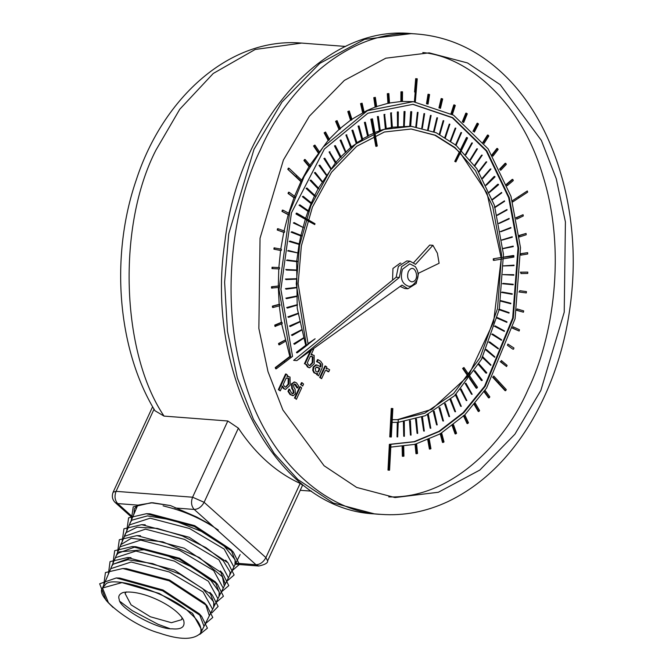 <?xml version="1.0" encoding="UTF-8"?>
<svg xmlns="http://www.w3.org/2000/svg" width="672" height="672" viewBox="0 0 672 672"><rect width="100%" height="100%" fill="white"/><g stroke="black" fill="none" stroke-linecap="round" stroke-linejoin="round"><path stroke-width="1.01" d="M169.537 507.545L163.078 505.84M235.788 563.195L255.998 564.74L258.838 566.017C265.07 564.623 267.994 562.909 267.624 560.86L265.902 557.609C263.374 562.17 260.072 564.547 255.998 564.74L214.15 527.276C200.012 518.314 185.136 511.736 169.529 507.545M113.03 607.421L108.494 602.935L102.505 588.008L121.968 582.599L159.289 593.468L192.545 613.376L201.944 630.462M208.219 617.996L207.161 620.096M110.636 568.714L131.124 562.01L169.369 571.99L203.07 591.94L212.596 609.252M115.273 557.768L135.946 551.057L174.468 561.145L208.379 581.255L217.921 598.685M119.86 546.882L140.675 540.112L179.5 550.276L213.679 570.578L223.222 588.143M124.295 536.374L145.48 529.141L184.556 539.398L218.946 559.843L228.413 577.844M129.091 525.034L150.167 518.179L189.512 528.494L224.171 549.083L233.898 566.924M133.627 514.29L135.164 510.653M131.384 519.582L133.216 506.89L151.074 502.748L170.47 505.571L196.585 516.953L207.514 522.925L218.291 530.065M108.494 602.935L106.025 600.214L99.666 583.783L116.264 577.962L162.658 590.797L201.617 616.358L207.421 628.16L199.828 634.351M103.765 584.976L105.428 572.552L122.833 568.512L169.176 580.81L206.892 605.64L212.772 617.484L205.321 623.759M108.377 574.064L110.04 561.624L127.453 557.558L174.233 569.948L212.276 595.039L218.123 606.438L211.856 612.898M112.972 563.178L114.677 550.679L132.182 546.588L179.231 559.054L217.51 584.296L223.423 596.249L215.956 602.624M117.575 552.275L119.322 539.725L136.928 535.618L184.271 548.192L222.785 573.594L228.774 585.631L221.273 592.057M122.178 541.388L123.959 528.78L141.674 524.672L189.21 537.281L227.993 562.808L234.116 574.988L226.582 581.498M126.79 530.468L128.604 517.826L146.412 513.71L194.334 526.436L233.369 552.191L239.425 564.388L231.89 570.931M116.264 577.962L119.818 578.071L163.019 590.016L199.231 613.721L204.019 626.346M122.833 568.512L126.386 568.613L169.537 580.028L204.506 602.994L206.892 605.64M205.607 604.271L209.353 615.737M112.417 564.505L131.006 557.651M212.276 595.039L209.882 592.385L214.679 605.144M117.02 553.627L135.736 546.689L179.592 558.272L215.132 581.658L219.996 594.569M121.472 543.052L120.733 544.782M222.785 573.594L220.408 570.956L225.305 583.985M125.21 534.206L125.95 532.678L137.046 527.192L157.307 528.41L182.188 535.861L205.985 547.638L223.297 560.826L230.177 572.166L229.648 575.4L230.588 573.518M146.412 513.71L149.965 513.82L194.695 525.655L230.983 549.545L235.99 562.783M133.997 513.416L134.333 508.906L137.878 505.126L152.258 502.79M153.014 502.807L170.47 505.571M345.626 46.452L301.652 43.084C230.681 36.884 163.304 96.642 136.24 179.995C110.116 255.78 117.18 348.382 154.921 410.71L164.044 416.102L227.808 420.991L192.587 497.213C190.789 502.102 191.335 506.176 194.216 509.443C198.282 509.25 201.583 506.873 204.112 502.303L192.587 497.213L116.071 491.35L113.123 492.215C111.611 496.264 112.325 499.733 115.273 502.597L117.701 503.58C114.82 500.312 114.274 496.238 116.071 491.35L154.098 409.055M296.394 399.336L295.092 398.177L300.376 386.736L301.678 387.904L296.394 399.336L295.092 398.177M294.454 398.126L299.746 386.686L300.376 386.736M328.734 371.784L326.55 370.381L325.357 370.541L321.611 378.655L320.309 377.488L325.592 366.047L326.894 367.214L326.105 368.92L327.827 368.693L329.658 369.776L328.734 371.784L328.028 371.675L328.667 371.717M326.206 368.71L327.499 368.684M321.611 378.655L319.67 377.437L324.954 366.005L325.592 366.047M319.67 377.437L320.309 377.488M328.028 371.675L326.222 370.373M316.856 371.969L317.839 371.826L319.309 368.651L319.948 368.701L318.478 371.868L317.134 372.011L315.806 371.398L315.26 368.096L317.411 367.088L319.948 368.701M317.839 371.826L318.478 371.868M319.309 368.651L316.554 366.971M317.738 373.481L316.336 373.607L314.521 372.758L313.328 370.264L313.849 367.03L316.806 364.946L320.821 366.794L321.098 364.594L319.922 362.998L317.209 361.67L318.116 359.713L320.72 361.301L322.652 364.241L322.09 368.038L318.478 375.85L317.176 374.69L317.738 373.481M315.865 373.573L316.344 373.607M315.781 373.565L313.883 372.716L312.69 370.213L313.211 366.979L315.89 364.862L316.806 364.946M318.478 375.85L317.176 374.69M316.537 374.64L317.1 373.43M320.015 367.114L320.46 364.543L319.284 362.956L316.571 361.628L317.478 359.663L318.116 359.713M316.571 361.628L317.209 361.67M316.646 361.696L317.285 361.738M312.69 370.213L313.328 370.264M312.984 356.899L312.833 362.662L309.851 365.66L308.7 365.106L307.297 362.93L310.33 356.37L312.984 356.899L311.128 356.269M309.532 365.602L312.194 362.62L312.354 356.849M313.345 348.751L313.706 349.07L311.077 354.749L314.143 355.345L314.244 363.72L309.7 367.777L308.154 367.063L306.592 364.459L306.264 364.921L305.046 363.829L311.346 350.188M309.38 367.735L307.516 367.013L305.953 364.417M311.161 354.572L312.194 354.598M306.264 364.921L305.046 363.829M304.408 363.779L310.355 350.902M288.859 378.554L288.742 384.275L285.751 387.215L284.626 386.677L283.214 384.518L286.213 378.025L288.859 378.554L287.053 377.924M285.432 387.156L288.103 384.233L288.221 378.504M290.186 385.258L285.642 389.34L284.046 388.601L282.492 386.072L280.283 390.869L278.981 389.701L286.213 374.052L287.515 375.22L286.961 376.412L290.018 377.009L290.186 385.258M285.323 389.29L283.408 388.55L281.854 386.03M287.045 376.228L288.028 376.261M280.283 390.869L278.342 389.659L285.575 374.002L286.213 374.052M278.342 389.659L278.981 389.701M293.437 395.606L290.716 394.64L288.599 391.381L289.598 389.214L291.514 393.061L292.874 393.742L293.933 392.843L293.538 390.197L292.362 388.483L292.102 383.888L294.689 382.024L296.596 382.964L298.603 385.93L297.654 387.996L295.823 384.56L294.672 383.998L293.555 384.804L293.899 387.45L295.084 389.172L295.386 393.767L293.437 395.606L292.404 395.615M292.774 393.742L292.236 393.691L293.294 392.792L292.9 390.155L293.538 390.197M292.799 395.556L290.077 394.59L287.96 391.331L288.599 391.381M297.654 387.996L296.948 387.887L294.37 384.014M296.948 387.887L297.587 387.937M292.9 390.155L291.724 388.433L291.472 383.838L294.37 382.024M291.724 388.433L292.362 388.483M287.96 391.331L288.96 389.172L289.598 389.214M302.652 386.081L301.174 384.754L302.098 382.754L303.576 384.082L302.652 386.081L301.174 384.754M300.535 384.712L301.459 382.704L302.098 382.754M388.735 496.885C449.828 499.069 504.512 444.175 528.1 389.441C553.048 338.554 566.58 251.58 543.102 176.4C521.027 100.304 466.83 56.54 422.789 52.55M392.557 280.157L392.944 268.472L400.226 263.113L400.932 263.164M391.616 419.681L398.227 419.656L398.21 422.327L425.242 415.741L454.633 395.682L481.513 359.318L499.33 309.196L503.454 254.26L494.399 205.254L476.834 168.689L456.061 145.295L436.162 132.728L411.356 126.336L384.082 129.385L355.849 143.968L330.254 170.369L310.834 205.834L299.544 245.381L296.26 283.903L306.466 345.752L308.154 344.459L298.133 283.727L301.358 245.902L312.438 207.068L331.514 172.242L356.647 146.32L384.376 132.006L411.155 129.007L435.506 135.282L455.045 147.622L475.448 170.587L492.702 206.497L501.589 254.621L497.54 308.566L480.043 357.781L453.65 393.49L424.788 413.196L398.236 419.656L392.255 419.731L392.112 422.402L398.194 422.327L398.227 419.656L397.606 419.605L431.844 409.315L467.947 376.186L462.622 368.424L463.26 368.474L476.801 388.223L477.49 387.265L463.949 367.517L463.26 368.474M468.947 374.8L493.609 321.955L501.161 259.174M502.967 257.216L513.803 255.587L493.282 258.804L501.094 257.519L487.015 193.108L460.278 152.897M460.454 149.755L466.477 137.5L467.116 137.55L455.389 161.448L454.751 161.398L459.354 152.006L454.406 147.571L434.876 135.232L411.155 129.007M306.34 345.391L296.461 352.296L305.701 345.341L296.461 352.296L297.251 352.792L306.466 345.752L305.701 345.341L297.217 308.23L296.654 261.66L297.326 261.299L287.221 259.972L287.171 260.476L297.293 261.71M296.696 261.215L299.074 244.423L299.788 244.07L289.926 241.038L289.834 241.534L299.712 244.474M299.174 243.877L300.804 235.939L301.535 235.586L291.85 231.731L291.74 232.218L301.442 235.99M300.846 235.754L305.29 219.4L306.054 219.072L296.814 213.578L296.663 214.049L305.928 219.45M305.651 218.291L308.028 211.403L308.801 211.084L299.838 204.809L299.67 205.262L308.666 211.453M308.28 210.714L311.077 203.624L311.867 203.314L303.206 196.274L303.022 196.72L311.716 203.675M311.38 202.91L314.437 196.09L315.235 195.787L306.911 188.009L306.709 188.437L315.076 196.14M314.782 195.359L318.083 188.824L318.906 188.538L310.934 180.046L310.716 180.457L318.721 188.874M318.478 188.084L335.362 162.952L336.227 162.725L329.692 152.04L336 163.002M335.723 162.523L340.267 157.391L341.149 157.189L335.378 145.622L340.906 157.441M340.67 156.971L350.692 147.504L351.582 147.344L346.534 135.072L351.33 147.554M351.414 146.899L357.059 143.069L352.867 130.124L356.798 143.262M356.933 142.657L362.687 139.255L359.05 125.933L362.418 139.423M362.586 138.869L368.449 135.904L365.375 122.254L368.172 136.046M368.374 135.551L374.312 133.031L371.818 119.095L374.035 133.157M374.875 132.46L380.268 130.645L378.361 116.483L379.982 130.746M380.234 130.385L386.291 128.755L384.628 114.509L386.005 128.839M386.274 128.545L392.364 127.378L391.297 112.963L392.078 127.428M392.356 127.21L410.651 126.286L411.734 111.712L410.365 126.269L409.727 126.218L410.743 111.636L411.382 111.686M397.572 422.276L398.21 422.327L397.673 436.926L398.21 422.327L397.572 422.276M227.808 420.991L238.384 428.14C255.553 453.986 276.15 472.416 300.166 483.437L302.576 485.209L267.624 560.86M540.859 390.415L514.886 434.23L479.858 470.047L438.396 492.248L394.985 497.557L356.698 487.444L324.089 465.755L282.887 409.97L268.002 371.65L258.863 328.482L260.047 238.224L283.416 159.995L309.364 116.214L344.358 80.405L385.787 58.195L429.173 52.853L467.527 62.95L500.178 84.655L541.38 140.448L556.265 178.76L565.412 221.936L564.228 312.186L540.859 390.415M432.911 245.314L415.54 264.348L410.004 261.181L401.562 266.666L399.353 277.469L296.839 360.604L401.99 285.096L407.887 288.75L416.178 283.542L418.589 273.176L439.11 263.264L437.405 253.226L432.911 245.314L429.719 245.07L413.725 262.601M399.353 277.469L396.169 277.225L398.37 266.423L406.812 260.938L410.004 261.181M296.839 360.604L293.656 360.36L396.169 277.225M407.887 288.75L404.704 288.506L400.168 286.406M392.112 422.402L390.978 436.985L392.112 422.402M397.278 422.293L397.034 436.876L397.673 436.926M404.309 421.73L404.376 436.304L404.309 421.73M403.385 421.722L403.738 436.254L404.376 436.304M410.399 420.63L411.071 435.12L410.399 420.63M409.475 420.647L410.432 435.07L411.071 435.12M416.447 419.017L417.715 433.381L416.447 419.017M415.531 419.059L417.077 433.331L417.715 433.381M422.444 416.909L424.309 431.096L422.444 416.909M421.529 416.976L423.671 431.046L424.309 431.096M428.366 414.305L430.811 428.266L428.366 414.305M427.451 414.389L430.172 428.215L430.811 428.266M434.188 411.222L437.212 424.897L434.188 411.222M433.272 411.323L436.573 424.847L437.212 424.897M439.883 407.66L443.486 421.016L439.883 407.66M438.984 407.786L442.848 420.966L443.486 421.016M445.452 403.637L449.602 416.623L445.452 403.637M444.553 403.788L448.963 416.573L449.602 416.623M450.853 399.16L455.557 411.734L450.853 399.16M449.963 399.336L454.919 411.684L455.557 411.734M456.086 394.262L461.311 406.375L456.086 394.262M455.204 394.456L460.673 406.325L461.311 406.375M461.126 388.945L466.855 400.554L461.126 388.945M460.253 389.155L466.217 400.504L466.855 400.554M465.948 383.225L472.164 394.304L465.948 383.225M465.091 383.46L471.534 394.254L472.164 394.304M474.902 370.684L482.026 380.57L482.278 380.184L474.902 370.684M474.062 370.952L481.387 380.52L482.026 380.57M478.993 363.905L486.536 373.136L486.772 372.733L478.993 363.905M478.17 364.182L485.906 373.086L486.536 373.136M482.815 356.815L490.753 365.366L490.972 364.946L482.815 356.815M482 357.109L490.753 365.366M486.352 349.44L494.651 357.277L494.852 356.84L486.352 349.44M485.554 349.742L494.651 357.277M489.586 341.804L498.229 348.902L498.406 348.449L489.586 341.804M488.796 342.115L498.229 348.902M492.509 333.934L501.455 340.267L501.623 339.805L492.509 333.934M491.744 334.261L501.455 340.267M495.113 325.853L504.336 331.405L504.479 330.935L495.113 325.853M494.365 326.189L504.336 331.405M497.389 317.596L506.856 322.35L506.982 321.863L497.389 317.596M496.65 317.94L506.856 322.35M499.33 309.196L509.006 313.127L509.116 312.631L499.33 309.196M498.607 309.548L509.006 313.127M500.926 300.67L510.787 303.761L510.863 303.265L500.926 300.67M500.22 301.022L510.787 303.761M502.177 292.051L512.173 294.302L512.232 293.798L502.177 292.051M501.488 292.412L512.173 294.302M503.068 283.374L513.173 284.768L513.215 284.264L503.068 283.374M502.396 283.735L513.173 284.768M503.605 274.663L513.786 275.201L513.811 274.697L503.605 274.663M513.811 274.697L502.967 274.613M503.782 265.944L514.004 265.633L514.004 265.129L503.782 265.944M514.004 265.129L503.143 265.902M503.605 257.267L513.828 256.091L513.803 255.587L503.605 257.267M503.068 248.64L513.257 246.616L513.215 246.112L503.068 248.64M513.215 246.112L502.429 248.59M502.169 240.106L512.291 237.233L512.232 236.737L502.169 240.106M512.232 236.737L501.53 240.055M500.917 231.689L510.938 227.976L510.854 227.497L500.917 231.689M510.854 227.497L500.279 231.638M499.321 223.415L509.208 218.887L509.099 218.408L499.321 223.415M509.099 218.408L498.683 223.373M497.381 215.326L507.091 209.983L506.974 209.521L497.381 215.326M506.974 209.521L496.742 215.275M495.104 207.438L504.605 201.306L504.47 200.852L495.104 207.438M504.47 200.852L494.466 207.388M492.492 199.777L501.766 192.881L501.606 192.436L492.492 199.777M501.606 192.436L491.854 199.727M489.569 192.377L498.565 184.733L498.389 184.313L489.569 192.377M498.389 184.313L497.75 184.262L488.93 192.326M486.326 185.262L495.029 176.896L494.827 176.492L486.326 185.262M494.827 176.492L494.189 176.442L485.688 185.212M482.79 178.45L490.946 169.008L482.79 178.45M490.946 169.008L490.308 168.966L482.152 178.399M478.968 171.973L486.746 161.893L478.968 171.973M486.746 161.893L486.108 161.843L478.33 171.923M474.877 165.85L482.252 155.165L474.877 165.85M482.252 155.165L481.614 155.123L474.239 165.799M470.518 160.104L477.464 148.856L470.518 160.104M477.464 148.856L476.826 148.806L469.879 160.054M465.923 154.745L472.416 142.976L465.923 154.745M472.416 142.976L471.778 142.926L465.284 154.694M461.093 149.806L467.116 137.55L461.093 149.806M456.061 145.295L461.58 132.594L456.061 145.295M461.58 132.594L460.942 132.544L455.423 145.253M450.828 141.238L455.834 128.134L450.828 141.238M455.834 128.134L455.196 128.083L450.19 141.187M445.418 137.634L449.887 124.177L445.418 137.634M449.887 124.177L449.257 124.127L444.78 137.584M439.858 134.501L443.78 120.733L439.858 134.501M443.78 120.733L443.142 120.683L439.219 134.45M434.154 131.855L437.514 117.827L434.154 131.855M437.514 117.827L436.876 117.776L433.516 131.804M428.333 129.704L431.122 115.466L428.333 129.704M431.122 115.466L430.483 115.416L427.694 129.654M422.411 128.05L424.62 113.644L422.411 128.05M424.62 113.644L423.982 113.602L421.772 127.999M416.413 126.907L418.034 112.384L416.413 126.907M418.034 112.384L417.396 112.342L415.783 126.857M411.734 111.712L410.743 111.636M405.048 111.544L404.057 111.502L403.637 126.092L404.275 126.143L405.048 111.544L404.275 126.143M404.057 111.502L404.695 111.552M398.345 111.938L397.354 111.93L397.538 126.479L398.177 126.529L398.345 111.938L398.177 126.529M397.354 111.93L397.992 111.98M391.65 112.896L390.659 112.913L391.44 127.378M390.659 112.913L391.297 112.963M384.98 114.416L383.989 114.458L385.367 128.789M383.989 114.458L384.628 114.509M378.361 116.483L377.378 116.558L379.352 130.696M377.378 116.558L378.008 116.609M372.456 118.818L370.835 119.204L373.397 133.106L370.835 119.204L371.473 119.255L376.463 146.345L377.278 145.992L372.456 118.818L370.835 119.204L371.818 119.095M365.375 122.254L364.4 122.388L367.534 135.996M364.4 122.388L365.039 122.43M359.05 125.933L358.084 126.092L361.788 139.373M358.084 126.092L358.722 126.143M352.867 130.124L351.91 130.309L356.16 143.212M351.91 130.309L352.54 130.36M346.844 134.812L345.895 135.022L350.692 147.504M345.895 135.022L346.534 135.072M341.006 139.986L340.066 140.221L345.391 152.242L346.021 152.284L341.006 139.986L346.021 152.284M340.066 140.221L340.704 140.272M335.378 145.622L334.446 145.883L340.267 157.391M334.446 145.883L335.084 145.933M329.969 151.704L329.053 151.99L335.362 162.952M329.053 151.99L329.692 152.04M324.803 158.214L323.904 158.516L330.666 168.89L331.304 168.941L324.803 158.214L331.304 168.941M323.904 158.516L324.542 158.567M319.897 165.119L319.007 165.446L326.214 175.199L326.852 175.249L319.897 165.119L319.645 165.497L326.852 175.249M319.007 165.446L319.645 165.497M315.269 172.41L314.395 172.754L322.014 181.852L322.652 181.902L315.269 172.41L315.034 172.805L322.652 181.902M314.395 172.754L315.034 172.805M310.934 180.046L310.078 180.407L318.083 188.824M310.078 180.407L310.716 180.457M306.911 188.009L306.071 188.395L314.437 196.09M306.071 188.395L306.709 188.437M303.206 196.274L302.383 196.669L311.077 203.624M302.383 196.669L303.022 196.72M299.838 204.809L299.032 205.22L308.028 211.403M299.032 205.22L299.67 205.262M296.932 213.209L296.293 213.158L296.024 214.007L314.731 224.582L315 223.734L296.932 213.209L296.663 214.049L296.024 214.007L296.814 213.578M294.143 222.566L293.378 222.995L303.517 227.64L294.143 222.566L294.017 223.045L303.517 227.64M293.378 222.995L294.017 223.045M291.85 231.731L291.102 232.168L300.804 235.939M291.102 232.168L291.74 232.218M289.926 241.038L289.195 241.483L299.074 244.423M289.195 241.483L289.834 241.534M288.38 250.463L287.666 250.916L298.326 253.058L288.38 250.463L288.305 250.967L298.326 253.058M287.666 250.916L288.305 250.967M287.221 259.972L286.532 260.425L296.654 261.66M286.532 260.425L287.171 260.476M296.612 270.413L286.457 269.522L286.423 270.035L296.612 270.413M286.423 270.035L285.818 269.48L296.629 270.001M285.818 269.48L286.457 269.522M296.285 279.132L286.079 279.098L286.07 279.602L296.285 279.132M286.07 279.602L285.44 279.048L296.293 278.72M285.44 279.048L286.079 279.098M296.327 287.826L286.096 288.658L286.112 289.162L296.327 287.826M286.112 289.162L285.457 288.607L296.31 287.414M285.457 288.607L286.096 288.658M296.722 296.478L286.516 298.166L286.541 298.662L296.722 296.478M286.541 298.662L285.877 298.116L296.696 296.066M285.877 298.116L286.516 298.166M297.469 305.054L287.322 307.591L287.372 308.087L297.469 305.054M287.372 308.087L286.684 307.541L297.427 304.651M286.684 307.541L287.322 307.591M298.578 313.522L288.515 316.898L288.59 317.386L298.578 313.522M288.59 317.386L287.876 316.848L298.519 313.118M287.876 316.848L288.515 316.898M300.04 321.854L290.094 326.054L290.195 326.542L300.04 321.854M290.195 326.542L289.456 326.012L299.964 321.46M289.456 326.012L290.094 326.054M301.846 330.019L292.06 335.042L292.177 335.513L301.846 330.019M292.177 335.513L291.421 334.992L301.753 329.641M291.421 334.992L292.06 335.042M303.988 337.991L294.395 343.812L294.529 344.274L303.988 337.991M294.529 344.274L293.756 343.762L303.878 337.621M293.756 343.762L294.395 343.812M297.1 352.346L297.251 352.792L315.118 338.78L297.1 352.346L297.251 352.792L296.612 352.741L296.461 352.296L297.1 352.346M390.936 444.436L390.793 447.107L414.935 444.36L440.194 433.877L464.764 414.935L486.562 388.046L515.08 318.755L520.506 247.708L510.98 196.35L488.132 148.865L453.541 115.189L413.246 101.665L367.408 110.678L323.207 147.025L304.189 176.476L289.741 211.89L279.014 289.615L290.867 357.664L292.547 356.378L280.888 289.38L291.446 212.848L324.4 148.991L367.912 113.207L413.045 104.328L452.718 117.642L486.772 150.805L509.258 197.551L518.641 248.119L513.299 318.066L485.226 386.291L463.764 412.759L439.572 431.407L414.7 441.731L390.004 444.402L388.626 470.156L389.558 470.19L390.936 444.436L390.298 444.385L390.936 444.436M412.726 104.311L452.306 117.734L486.251 150.923L508.654 197.602L518.003 248.069L512.669 318.024L484.588 386.24L463.126 412.709L438.934 431.357L414.061 441.689L389.365 444.352L387.988 470.106L388.626 470.156M412.927 101.64L402.436 101.447M400.865 101.531L402.436 101.522L402.52 91.804L400.94 91.804L400.865 101.531L389.5 103.009M387.937 103.328L389.508 103.177L388.87 93.551L387.299 93.702L387.937 103.328L376.673 106.52M375.152 107.075L376.706 106.781L375.346 97.373L373.783 97.658L375.152 107.075L366.769 110.628L351.91 119.263M350.549 120.212L352.036 119.658L349.289 110.989L347.794 111.544L350.549 120.212L340.276 128.344M339.007 129.469L340.46 128.78L337.058 120.632L335.605 121.313L339.007 129.469L329.305 139.104M328.163 140.364L329.557 139.574L325.542 132.031L324.148 132.829L328.163 140.364L309.893 165.152M309.019 166.606L309.658 166.656L310.279 165.614L305.189 159.55L304.55 159.508L303.929 160.549L309.019 166.606L301.669 180.146M287.792 169.285L301.577 181.7L302.123 180.575L296.579 175.358L296.033 176.484L295.394 176.434L300.938 181.65L301.577 181.7L302.123 180.575L288.977 168.21L288.338 168.16L287.792 169.285L300.938 181.65L294.571 196.232M293.983 197.744L294.622 197.795L295.084 196.602L289.153 192.293L288.515 192.242L288.044 193.444L293.983 197.744L288.683 213.217M288.229 214.721L288.868 214.763L289.246 213.511L282.988 210.16L282.349 210.109L281.971 211.369L288.229 214.721L284.063 230.899M283.752 232.369L284.39 232.42L284.668 231.118L278.149 228.766L277.519 228.715L277.234 230.009L283.752 232.369L280.778 249.094M280.585 250.496L281.224 250.538L281.4 249.22L274.075 247.834L273.89 249.152L280.585 250.496L278.855 267.557L272.068 267.254L271.984 268.59L279.409 268.943L279.493 267.607L272.706 267.305L272.614 268.64M278.771 268.909L278.326 286.02L271.505 286.751L271.522 288.086L278.981 287.398L278.956 286.062L272.143 286.801L272.16 288.137M278.342 287.465L279.174 304.34L272.404 306.113L272.521 307.423L273.16 307.474L279.922 305.71L279.804 304.391L273.042 306.163L273.16 307.474M279.308 305.869L281.392 322.325L274.756 325.105L274.966 326.39L282.24 323.652L282.022 322.375L275.394 325.156L275.604 326.441M281.652 323.904L289.825 356.446L290.455 356.496L275.881 367.634L276.284 368.802L290.867 357.664L290.455 356.496L284.315 361.192L284.718 362.368L290.867 357.664L290.455 356.496L289.825 356.446L275.243 367.584L275.646 368.76L276.284 368.802M373.926 135.962L375.824 146.303L376.463 146.345M307.894 343.694L315.118 338.78M454.751 161.398L455.868 161.91L467.561 137.978L466.477 137.5L460.648 149.377M455.389 161.448L455.868 161.91M307.541 220.71L314.731 224.582M469.543 378.521L476.162 388.172L476.801 388.223M462.622 368.424L463.949 367.517M493.282 258.804L493.34 260.308L493.97 260.358L513.862 257.09L513.803 255.587L513.164 255.536L503.597 257.116M493.92 258.854L493.97 260.358M392.851 408.551L391.28 408.475L389.76 436.909L390.398 436.96L391.331 436.993L392.851 408.551L391.919 408.517L390.398 436.96M391.28 408.475L391.919 408.517M288.977 168.21L288.431 169.336M498.431 382.83L499.027 381.755L493.744 376.026L493.156 377.101L498.431 382.83L492.517 377.051L505.033 390.642L505.672 390.692L506.268 389.609L493.744 376.026L493.156 377.101L505.672 390.692M275.243 367.584L275.881 367.634M415.33 101.85L417.253 78.809L416.321 78.716L414.397 101.758L415.33 101.85L416.136 92.131L415.212 92.039L414.397 101.758L415.33 101.842M416.321 78.716L415.682 78.666L414.574 91.988L415.212 92.039M512.652 201.978L527.654 192.158L527.31 190.949L512.308 200.768L512.652 201.978L518.977 197.837L518.633 196.627L512.308 200.768L512.66 201.97M527.31 190.949L518.633 196.627M389.365 444.352L390.004 444.402M289.825 356.446L283.676 361.141L284.315 361.192M285.592 339.814L278.527 343.518L278.838 344.753L279.476 344.803L285.902 341.04L285.592 339.814L279.166 343.568L279.476 344.803M278.527 343.518L279.166 343.568M274.756 325.105L275.394 325.156M281.383 322.325L282.022 322.375M272.404 306.113L273.042 306.163M279.166 304.34L279.804 304.391M271.505 286.751L272.143 286.801M278.317 286.02L278.956 286.062M272.068 267.254L272.706 267.305M278.855 267.557L279.493 267.607M273.89 249.152L281.224 250.538M274.714 247.884L274.529 249.203M277.234 230.009L284.39 232.42M278.149 228.766L277.872 230.059M281.971 211.369L288.868 214.763M282.988 210.16L282.61 211.411M288.044 193.444L294.622 197.795M289.153 192.293L288.683 193.486M300.938 181.65L301.577 181.7L296.033 176.484M303.929 160.549L304.567 160.591L309.658 166.656M305.189 159.55L304.567 160.591M314.882 145.06L313.547 145.958L314.185 146L318.763 152.846L319.46 151.897L314.882 145.06L314.185 146M313.547 145.958L318.125 152.796L318.763 152.846M324.148 132.829L324.786 132.871L328.801 140.414M325.542 132.031L324.786 132.871M335.605 121.313L336.244 121.363L339.646 129.511M337.058 120.632L336.244 121.363M347.794 111.544L348.432 111.586L351.187 120.263M349.289 110.989L348.432 111.586M362.099 103.202L360.57 103.622L361.208 103.673L363.275 112.77L364.165 112.3L362.099 103.202L361.208 103.673M360.57 103.622L362.636 112.72L363.275 112.77M373.783 97.658L374.422 97.7L375.791 107.125M375.346 97.373L374.422 97.7M387.299 93.702L387.937 93.752L388.576 103.379M388.87 93.551L387.937 93.752M400.94 91.804L401.579 91.854L401.495 101.581M402.52 91.804L401.579 91.854M426.502 103.858L428.03 94.256L428.669 94.307L427.14 103.9L428.056 104.126L429.576 94.534L428.669 94.307M438.934 107.94L441.16 98.574L441.798 98.624L439.572 107.99L440.454 108.352L442.68 98.994L441.798 98.624M450.912 113.929L453.81 104.899L454.448 104.941L451.55 113.971L452.399 114.475L455.297 105.445L454.448 104.941M462.302 121.741L465.847 113.148L466.486 113.198L462.941 121.792L463.739 122.422L467.284 113.828L466.486 113.198M463.1 122.371L463.739 122.422M472.97 131.292L477.12 123.236L477.758 123.287L473.609 131.342L474.356 132.09L478.498 124.043L477.758 123.287M482.807 142.472L487.502 135.055L488.141 135.106L483.445 142.523L484.126 143.388L488.821 135.971L488.141 135.106M491.686 155.165L496.885 148.453L497.524 148.504L492.324 155.207L492.929 156.181L498.128 149.478L497.524 148.504M499.514 169.21L505.159 163.288L505.798 163.338L500.153 169.252L500.682 170.318L506.318 164.405L505.798 163.338M506.201 184.447L512.224 179.39L512.862 179.441L506.839 184.498L507.284 185.64L513.299 180.583L512.862 179.441M506.646 185.59L507.284 185.64M515.861 217.82L523.06 214.696L516.499 217.871L516.751 219.131L523.312 215.956L523.06 214.696M518.717 235.57L526.075 233.444L519.355 235.62L519.515 236.922L526.235 234.746L526.075 233.444M520.212 253.764L527.654 252.655L520.85 253.806L520.909 255.133L527.713 253.982L527.654 252.655M520.33 272.185L527.78 272.118L520.968 272.236L520.926 273.571L527.738 273.454L527.78 272.118M526.31 292.933L526.453 291.606L519.708 290.682L519.565 292.009L526.31 292.933L518.927 291.959M523.438 312.203L523.673 310.892L517.079 308.935L516.844 310.246L523.438 312.203L516.205 310.195M519.154 331.036L519.49 329.759L513.122 326.802L512.786 328.079L519.154 331.036L512.148 328.028M513.517 349.222L513.946 348.004L507.864 344.072L507.444 345.29L512.879 349.171L507.444 345.29M506.579 366.551L507.1 365.4L501.388 360.536L500.875 361.696L506.579 366.551L500.237 361.645M489.157 397.874L489.829 396.883L485.041 390.348L484.369 391.339L489.157 397.874L488.519 397.824L483.739 391.289M478.867 411.508L479.606 410.617L475.364 403.351L474.625 404.233L478.867 411.508L478.237 411.457L473.995 404.191M467.678 423.57L468.476 422.797L464.822 414.876L464.033 415.657L467.678 423.57L467.048 423.52L463.394 415.607M455.725 433.936L456.565 433.28L453.55 424.796L452.71 425.46L455.725 433.936L455.087 433.885L452.071 425.41L452.71 425.46M443.125 442.47L444.007 441.949L441.664 433.003L440.782 433.532L443.125 442.47L442.487 442.428L440.143 433.49M430.038 449.098L430.945 448.703L429.299 439.404L428.392 439.799L430.038 449.098L429.4 449.047L427.753 439.748M416.606 453.726L417.539 453.474L416.606 443.915L415.674 444.175L416.606 453.726L415.968 453.676L415.036 444.125M402.99 456.305L403.922 456.196L403.721 446.494L402.78 446.611L402.99 456.305L402.352 456.254L402.142 446.561M389.34 456.809L390.272 456.842L390.793 447.107L389.861 447.082L389.34 456.809L388.702 456.758L389.222 447.031L389.861 447.082M182.062 617.66L181.734 619.66L171.41 622.7L150.352 616.762L131.074 604.859L125.051 593.468L126.361 591.923M172.225 628.816C181.499 629.698 185.321 626.9 183.683 620.432C176.996 606.186 140.868 589.008 123.22 592.477C119.297 593.956 117.97 596.291 119.246 599.466C118.751 608.16 157.676 629.723 172.225 628.816M190.235 613.334C174.065 595.073 111.686 574.056 105.336 584.741L102.522 587.916C94.433 596.996 133.392 626.119 159.323 633.058C179.693 640.046 193.444 640.097 200.567 633.209C202.213 627.287 198.769 620.659 190.235 613.334M137.726 505.21L102.53 587.916M103.085 586.874L103.421 585.841M169.63 628.53L158.113 624.322L132.208 610.621L120.246 601.625M111.552 566.546L113.131 564.169L127.907 559.726L152.62 563.581L180.188 574.35L202.7 588.613L213.738 601.961L213.646 607.152M116.189 555.601L119.381 551.855L144.404 549.721L168.63 556.282L192.595 567.428L210.857 580.415L219.265 592.04L218.98 596.585M120.775 544.723L131.208 538.314L162.826 541.842L199.315 557.525L222.373 576.761L224.288 586.018M130.007 522.866L131.88 520.17L147.454 515.886L173.065 520.12L201.373 531.384L224.255 546.126L235.15 559.784L234.965 564.808M174.93 507.965L194.216 509.443L213.486 526.688M132.535 516.86L117.701 503.58L137.878 505.126M327.373 370.961L328.012 371.003M319.284 362.956L319.922 362.998M320.46 364.543L321.098 364.594M320.191 366.744L320.821 366.794M313.211 366.979L313.849 367.03M313.883 372.716L314.521 372.758M312.194 362.62L312.833 362.662M307.516 367.013L308.154 367.063M288.103 384.233L288.742 384.275M283.408 388.55L284.046 388.601M290.077 394.59L290.716 394.64M295.193 384.518L295.823 384.56M291.472 383.838L292.102 383.888M293.294 392.792L293.933 392.843M408.274 271.748C414.372 260.476 421.495 281.081 411.776 281.887C407.921 280.568 406.753 277.183 408.274 271.748M402.511 269.203C399.958 277.998 401.814 283.626 408.097 286.079C410.617 287.07 413.54 285.138 416.867 280.274C418.933 275.562 418.387 271.009 415.246 266.599L409.802 263.844L402.511 269.203M300.166 483.437L265.902 557.609L204.112 502.303L238.384 428.14M374.489 513.878L333.136 502.958L297.914 479.539L274.21 453.457L253.42 419.286L237.342 377.899L227.472 331.279L224.616 282.206L228.749 233.806L253.991 149.318L282.013 102.026L319.805 63.361L364.552 39.362L411.407 33.6C323.677 24.528 238.543 122.422 224.776 242.558C204.784 375.06 276.856 509.72 374.606 513.887L380.982 514.374C403.847 516.029 426.157 511.778 447.913 501.623C481.37 485.512 509.216 458.774 531.46 421.411C554.912 381.192 568.537 335.891 572.334 285.508C578.55 203.44 552.468 120.834 504.008 74.743C478.691 50.442 449.946 36.884 417.782 34.087L411.407 33.6M417.665 34.079C349.474 27.476 286.541 88.477 260.366 149.806C232.688 205.96 218.291 303.425 245.952 385.56C272.059 468.804 333.211 512.954 380.932 514.366M164.044 416.102C120.994 352.296 117.113 225.674 155.887 150.226L179.768 109.25L213.242 73.475L255.184 49.468L301.669 43.084M124.471 535.912L125.387 533.744M199.231 613.721L201.617 616.358M131.006 557.659L127.453 557.558M135.736 546.689L132.182 546.588M215.132 581.658L217.51 584.296M140.473 535.718L136.928 535.618M145.228 524.773L141.674 524.672M225.624 560.179L227.993 562.808M230.983 549.553L233.369 552.191M151.074 502.748L153.384 502.816M327.827 368.693L327.197 368.642M309.7 367.777L309.061 367.727M312.539 354.606L311.9 354.556M285.642 389.34L285.004 389.29M288.355 376.27L287.717 376.228M294.689 382.024L294.05 381.973M132.174 517.726L115.273 502.597M258.838 566.017L235.276 564.211M152.62 406.745L113.123 492.215M311.548 491.156L300.224 490.291M200.567 633.217L240.148 554.526"/></g></svg>
